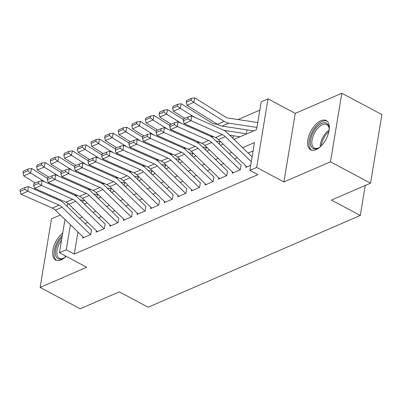 <?xml version="1.0" encoding="UTF-8"?>
<svg xmlns="http://www.w3.org/2000/svg" width="402" height="402" viewBox="0 0 402 402"><rect width="100%" height="100%" fill="white"/><g stroke="black" fill="none" stroke-linecap="round" stroke-linejoin="round"><path stroke-width="0.6" d="M320.871 120.711A16.567 8.593 -61.9 0 0 308.987 135.454A16.567 8.593 -61.9 0 0 310.686 149.79A16.567 8.593 -61.9 0 0 316.083 149.629A16.567 8.593 -61.9 0 0 327.962 134.886A16.567 8.593 -61.9 0 0 326.268 120.55A16.567 8.593 -61.9 0 0 320.871 120.711M62.747 232.939A16.567 8.593 -61.9 0 0 53.335 247.954A16.567 8.593 -61.9 0 0 55.702 260.099A16.567 8.593 -61.9 0 0 61.099 259.933A16.567 8.593 -61.9 0 0 66.144 256.305M234.014 139.378L256.607 129.605L261.21 101.796L268.008 98.857L256.657 167.448L249.853 170.388L254.461 142.579L242.632 147.7M295.254 113.379L283.902 181.965L330.479 161.82L370.543 183.171L381.9 114.58L341.831 93.229L295.254 113.379L268.008 98.857M60.335 215.005L51.491 218.829L40.135 287.42L86.711 267.27L59.466 252.747L64.973 219.482M259.833 110.133L238.024 119.565M330.479 161.82L341.831 93.229M370.543 183.171L331.449 200.085L360.298 215.462L148.152 307.234L119.304 291.857L80.204 308.771L40.135 287.42M246.024 166.126L245.813 167.398L250.702 165.282M232.426 172.011L232.215 173.277L240.376 169.75L241.14 165.116M218.824 177.895L218.618 179.161L226.778 175.634L227.542 170.996M205.226 183.779L205.015 185.046L213.176 181.513L213.944 176.88M191.628 189.659L191.417 190.93L199.578 187.397L200.347 182.764M178.031 195.543L177.82 196.809L185.98 193.282L186.744 188.649M164.428 201.427L164.222 202.693L172.378 199.166L173.146 194.528M150.83 207.306L150.619 208.578L158.78 205.045L159.549 200.412M137.233 213.191L137.022 214.457L145.182 210.929L145.946 206.296M123.63 219.075L123.424 220.341L131.58 216.814L132.348 212.176M110.032 224.959L109.821 226.225L117.982 222.693L118.751 218.06M96.435 230.838L96.224 232.11L104.384 228.577L105.153 223.944M83.169 200.377L82.812 202.538M96.957 197.181L97.384 194.583M110.555 191.297L110.987 188.704M124.153 185.412L124.585 182.82M137.755 179.533L138.182 176.935M151.353 173.649L151.78 171.056M164.951 167.765L165.383 165.172M178.553 161.88L178.98 159.287M192.151 156.001L192.578 153.403M205.749 150.117L206.181 147.524M219.346 144.233L219.778 141.64M232.949 138.348L233.376 135.755M246.511 132.675L246.979 129.871M77.938 231.994L74.28 254.079L257.868 174.659L249.853 170.388M253.079 150.916L248.165 153.041M237.326 157.73L234.567 158.926M223.728 163.614L220.964 164.805M210.125 169.498L207.367 170.689M196.528 175.378L193.769 176.573M182.93 181.262L180.171 182.458M169.327 187.146L166.569 188.337M155.73 193.025L152.971 194.221M142.132 198.91L139.373 200.106M128.534 204.794L125.771 205.99M114.932 210.678L112.173 211.869M101.334 216.557L98.575 217.753M87.736 222.442L84.978 223.638M82.837 236.723L82.626 237.989L90.787 234.461L91.55 229.828M360.298 215.462L365.262 185.458M283.902 181.965L256.657 167.448M74.28 254.079L66.265 249.808L59.466 252.747M73.134 208.342L73.018 209.025L73.581 208.779M84.42 204.09L87.184 202.899M98.023 198.206L100.781 197.015M111.62 192.327L114.379 191.131M125.218 186.443L127.982 185.247M138.821 180.558L141.579 179.367M152.418 174.674L155.177 173.483M166.016 168.795L168.775 167.599M179.619 162.91L182.377 161.715M193.216 157.026L195.975 155.835M206.814 151.147L209.573 149.951M220.412 145.263L223.175 144.067M67.139 206.417L67.667 203.226M70.415 224.738L66.265 249.808M231.793 152.388L229.029 153.579M218.191 158.272L215.432 159.463M204.593 164.152L201.834 165.348M190.995 170.036L188.231 171.232M177.393 175.92L174.634 177.111M163.795 181.799L161.036 182.995M150.197 187.684L147.439 188.88M136.595 193.568L133.836 194.764M122.997 199.452L120.238 200.643M109.399 205.332L106.641 206.527M95.802 211.216L93.038 212.412M82.199 217.1L79.44 218.291M83.676 237.537L55.31 210.151A10.623 7.613 66.6 0 0 52.345 208.11L21.045 194.241L27.844 191.297L24.859 189.372L25.05 187.463L20.291 189.523L20.1 191.432L24.859 189.372M90.475 234.592L62.109 207.211A10.623 7.613 66.6 0 0 59.144 205.166L27.844 191.297L28.321 186.523L59.622 200.392A15.929 11.417 -113.4 0 1 64.069 203.452L91.44 229.874M28.321 186.523L25.05 187.463M20.1 191.432L21.045 194.241M47.431 178.357L31.622 168.473L30.567 172.94L45.21 182.096M74.355 195.081L77.893 195.613M80.093 199.91L84.827 200.623M27.813 170.76L28.235 168.976L23.477 171.031L23.055 172.82L27.813 170.76L30.567 172.94L23.768 175.885L35.24 183.056M23.768 175.885L23.055 172.82M28.235 168.976L31.622 168.473M65.39 257.034A14.336 7.437 118.1 0 1 63.395 258.34A14.336 7.437 118.1 0 1 62.702 258.672A14.336 7.437 118.1 0 1 55.37 253.2A14.336 7.437 118.1 0 1 62.034 237.25M61.561 240.1A13.276 6.884 -61.9 0 0 59.33 258.3A13.276 6.884 -61.9 0 0 63.657 258.174A13.276 6.884 -61.9 0 0 63.858 258.084M62.38 235.16A16.462 8.537 -61.9 0 0 56.687 260.481M320.369 146.73A14.336 7.437 118.1 0 1 318.379 148.036A14.336 7.437 118.1 0 1 310.771 145.549A14.336 7.437 118.1 0 1 316.962 127.002A14.336 7.437 118.1 0 1 328.746 126.158A14.336 7.437 118.1 0 1 329.102 127.916A14.336 7.437 118.1 0 1 329.127 130.298M329.148 128.444A13.276 6.884 -61.9 0 0 328.881 127.303A13.276 6.884 -61.9 0 0 326.806 124.565A13.276 6.884 -61.9 0 0 316.103 130.404A13.276 6.884 -61.9 0 0 312.238 145.258A13.276 6.884 -61.9 0 0 314.314 147.996A13.276 6.884 -61.9 0 0 318.841 147.775M327.138 121.153A16.462 8.537 -61.9 0 0 314.017 128.876A16.462 8.537 -61.9 0 0 309.439 146.986A16.462 8.537 -61.9 0 0 311.671 150.177M97.274 231.652L68.908 204.266A10.623 7.613 66.6 0 0 65.943 202.226L34.642 188.357L41.441 185.412L38.456 183.488L38.647 181.578L33.889 183.639L33.698 185.548L38.456 183.488M104.078 228.713L75.707 201.327A10.623 7.613 66.6 0 0 72.742 199.286L41.441 185.412L41.919 180.639L73.219 194.508A15.929 11.417 -113.4 0 1 77.666 197.573L105.038 223.994M41.919 180.639L38.647 181.578M33.698 185.548L34.642 188.357M110.877 225.768L82.51 198.387A10.623 7.613 66.6 0 0 79.541 196.342L48.24 182.473L55.044 179.533L52.059 177.609L52.25 175.694L47.486 177.754L47.3 179.664L52.059 177.609M117.675 222.829L89.309 195.442A10.623 7.613 66.6 0 0 86.34 193.402L55.044 179.533L55.516 174.754L86.817 188.623A15.929 11.417 -113.4 0 1 91.269 191.689L118.635 218.11M55.516 174.754L52.25 175.694M47.3 179.664L48.24 182.473M124.474 219.889L96.108 192.503A10.623 7.613 66.6 0 0 93.138 190.463L61.843 176.589L68.641 173.649L65.657 171.724L65.848 169.815L61.089 171.87L60.898 173.785L65.657 171.724M131.273 216.944L102.907 189.558A10.623 7.613 66.6 0 0 99.942 187.518L68.641 173.649L69.119 168.87L100.415 182.744A15.929 11.417 -113.4 0 1 104.867 185.804L132.238 212.226M69.119 168.87L65.848 169.815M60.898 173.785L61.843 176.589M138.072 214.005L109.706 186.618A10.623 7.613 66.6 0 0 106.741 184.578L75.44 170.709L82.239 167.765L79.254 165.84L79.445 163.931L74.687 165.991L74.496 167.9L79.254 165.84M144.871 211.065L116.505 183.679A10.623 7.613 66.6 0 0 113.54 181.639L82.239 167.765L82.717 162.991L114.017 176.86A15.929 11.417 -113.4 0 1 118.464 179.92L145.836 206.342M82.717 162.991L79.445 163.931M74.496 167.9L75.44 170.709M61.029 172.473L45.22 162.589L44.165 167.061L58.813 176.217M87.958 189.196L91.49 189.729M93.691 194.03L98.43 194.744M41.416 164.88L41.838 163.091L37.074 165.152L36.652 166.936L41.416 164.88L44.165 167.061L37.366 170.001L48.838 177.171M37.366 170.001L36.652 166.936M41.838 163.091L45.22 162.589M74.626 166.589L58.823 156.71L57.767 161.177L72.41 170.332M101.555 183.312L105.093 183.845M107.289 188.146L112.027 188.86M55.014 158.996L55.436 157.207L50.677 159.267L50.255 161.056L55.014 158.996L57.767 161.177L50.969 164.117L62.436 171.287M50.969 164.117L50.255 161.056M55.436 157.207L58.823 156.71M88.224 160.71L72.42 150.825L71.365 155.293L86.008 164.448M115.153 177.433L118.69 177.965M120.891 182.262L125.625 182.975M68.611 153.112L69.033 151.323L64.275 153.383L63.853 155.172L68.611 153.112L71.365 155.293L64.566 158.232L76.033 165.408M64.566 158.232L63.853 155.172M69.033 151.323L72.42 150.825M101.827 154.825L86.018 144.941L84.963 149.408L99.606 158.564M128.756 171.548L132.288 172.081M134.489 176.377L139.228 177.096M82.209 147.227L82.631 145.444L77.872 147.499L77.45 149.288L82.209 147.227L84.963 149.408L78.164 152.353L89.636 159.524M78.164 152.353L77.45 149.288M82.631 145.444L86.018 144.941M151.675 208.12L123.303 180.734A10.623 7.613 66.6 0 0 120.339 178.694L89.038 164.825L95.837 161.885L92.857 159.956L93.048 158.046L88.284 160.107L88.093 162.016L92.857 159.956M158.473 205.181L130.107 177.795A10.623 7.613 66.6 0 0 127.138 175.754L95.837 161.885L96.314 157.107L127.615 170.976A15.929 11.417 -113.4 0 1 132.067 174.041L159.433 200.462M96.314 157.107L93.048 158.046M88.093 162.016L89.038 164.825M115.424 148.941L99.616 139.057L98.565 143.529L113.208 152.685M142.353 165.664L145.886 166.197M148.087 170.498L152.825 171.212M95.812 141.348L96.234 139.559L91.47 141.62L91.053 143.403L95.812 141.348L98.565 143.529L91.762 146.469L103.234 153.639M91.762 146.469L91.053 143.403M96.234 139.559L99.616 139.057M165.272 202.236L136.906 174.855A10.623 7.613 66.6 0 0 133.936 172.81L102.641 158.941L109.439 156.001L106.455 154.077L106.646 152.162L101.887 154.222L101.696 156.132L106.455 154.077M172.071 199.297L143.705 171.91A10.623 7.613 66.6 0 0 140.735 169.87L109.439 156.001L109.917 151.222L141.213 165.096A15.929 11.417 -113.4 0 1 145.665 168.157L173.031 194.578M109.917 151.222L106.646 152.162M101.696 156.132L102.641 158.941M129.022 143.057L113.218 133.178L112.163 137.645L126.806 146.8M155.951 159.78L159.488 160.318M161.689 164.614L166.423 165.328M109.409 135.464L109.831 133.675L105.073 135.735L104.651 137.524L109.409 135.464L112.163 137.645L105.364 140.584L116.831 147.755M105.364 140.584L104.651 137.524M109.831 133.675L113.218 133.178M178.87 196.357L150.504 168.971A10.623 7.613 66.6 0 0 147.539 166.93L116.238 153.056L123.037 150.117L120.052 148.192L120.243 146.283L115.485 148.338L115.294 150.253L120.052 148.192M185.669 193.412L157.303 166.031A10.623 7.613 66.6 0 0 154.338 163.986L123.037 150.117L123.514 145.343L154.815 159.212A15.929 11.417 -113.4 0 1 159.262 162.272L186.634 188.694M123.514 145.343L120.243 146.283M115.294 150.253L116.238 153.056M142.625 137.177L126.816 127.293L125.761 131.761L140.404 140.916M169.549 153.901L173.086 154.433M175.287 158.73L180.021 159.443M123.007 129.58L123.429 127.791L118.67 129.851L118.248 131.64L123.007 129.58L125.761 131.761L118.962 134.7L130.434 141.876M118.962 134.7L118.248 131.64M123.429 127.791L126.816 127.293M192.468 190.473L164.101 163.086A10.623 7.613 66.6 0 0 161.137 161.046L129.836 147.177L136.635 144.233L133.655 142.308L133.841 140.398L129.082 142.459L128.891 144.368L133.655 142.308M199.271 187.533L170.9 160.147A10.623 7.613 66.6 0 0 167.935 158.107L136.635 144.233L137.112 139.459L168.413 153.328A15.929 11.417 -113.4 0 1 172.86 156.388L200.231 182.815M137.112 139.459L133.841 140.398M128.891 144.368L129.836 147.177M156.222 131.293L140.414 121.409L139.358 125.876L154.006 135.032M183.151 148.016L186.684 148.549M188.885 152.845L193.623 153.564M136.61 123.695L137.032 121.912L132.268 123.967L131.846 125.756L136.61 123.695L139.358 125.876L132.559 128.821L144.032 135.992M132.559 128.821L131.846 125.756M137.032 121.912L140.414 121.409M206.07 184.588L177.704 157.202A10.623 7.613 66.6 0 0 174.734 155.162L143.434 141.293L150.237 138.353L147.253 136.424L147.444 134.514L142.685 136.574L142.494 138.484L147.253 136.424M212.869 181.649L184.503 154.262A10.623 7.613 66.6 0 0 181.533 152.222L150.237 138.353L150.71 133.575L182.011 147.444A15.929 11.417 -113.4 0 1 186.463 150.509L213.829 176.93M150.71 133.575L147.444 134.514M142.494 138.484L143.434 141.293M169.82 125.409L154.016 115.525L152.961 119.997L167.604 129.153M196.749 142.132L200.286 142.665M202.482 146.966L207.221 147.68M150.207 117.816L150.629 116.027L145.871 118.087L145.449 119.871L150.207 117.816L152.961 119.997L146.162 122.937L157.629 130.107M146.162 122.937L145.449 119.871M150.629 116.027L154.016 115.525M219.668 178.709L191.302 151.323A10.623 7.613 66.6 0 0 188.332 149.278L157.036 135.409L163.835 132.469L160.85 130.544L161.041 128.635L156.283 130.69L156.092 132.6L160.85 130.544M226.467 175.764L198.101 148.378A10.623 7.613 66.6 0 0 195.136 146.338L163.835 132.469L164.312 127.69L195.608 141.564A15.929 11.417 -113.4 0 1 200.06 144.625L227.431 171.046M164.312 127.69L161.041 128.635M156.092 132.6L157.036 135.409M183.418 119.525L167.614 109.645L166.559 114.113L181.201 123.268M210.346 136.253L213.884 136.786M216.085 141.082L220.819 141.795M163.805 111.932L164.227 110.143L159.468 112.203L159.046 113.992L163.805 111.932L166.559 114.113L159.76 117.052L171.227 124.223M159.76 117.052L159.046 113.992M164.227 110.143L167.614 109.645M233.266 172.825L204.899 145.439A10.623 7.613 66.6 0 0 201.935 143.398L170.634 129.529L177.433 126.585L174.448 124.66L174.639 122.751L169.88 124.811L169.689 126.72L174.448 124.66M240.064 169.88L211.698 142.499A10.623 7.613 66.6 0 0 208.733 140.454L177.433 126.585L177.91 121.811L209.211 135.68A15.929 11.417 -113.4 0 1 213.658 138.74L241.029 165.162M177.91 121.811L174.639 122.751M169.689 126.72L170.634 129.529M217.542 124.409L214.763 123.992A10.623 7.613 -113.4 0 1 211.658 122.796L181.212 103.761L180.156 108.228L194.799 117.384M223.949 130.369L246.858 133.821M229.683 135.198L240.059 136.765M177.408 106.048L177.825 104.264L173.066 106.319L172.644 108.108L177.408 106.048L180.156 108.228L173.357 111.173L184.83 118.344M173.357 111.173L172.644 108.108M177.825 104.264L181.212 103.761M246.868 166.941L218.497 139.554A10.623 7.613 66.6 0 0 215.532 137.514L184.232 123.645L191.035 120.7L188.051 118.776L188.242 116.866L183.478 118.927L183.287 120.836L188.051 118.776M251.29 161.71L225.301 136.615A10.623 7.613 66.6 0 0 222.331 134.575L191.035 120.7L191.508 115.927L222.808 129.796A15.929 11.417 -113.4 0 1 227.261 132.856L252.099 156.84M191.508 115.927L188.242 116.866M183.287 120.836L184.232 123.645M257.777 122.545L228.361 118.108A10.623 7.613 -113.4 0 1 225.256 116.912L194.809 97.877L193.759 102.344L224.2 121.384A15.929 11.417 66.6 0 0 228.864 123.173L256.968 127.414M191.005 100.163L191.427 98.379L186.669 100.44L186.247 102.224L191.005 100.163L193.759 102.344L186.96 105.289L217.402 124.324A15.929 11.417 66.6 0 0 222.06 126.117L253.657 130.881M186.96 105.289L186.247 102.224M191.427 98.379L194.809 97.877M55.31 210.151L62.109 207.211M52.345 208.11L59.144 205.166M65.214 257.169A13.276 6.884 118.1 0 1 65.28 255.848M320.198 146.866A13.276 6.884 118.1 0 1 329.143 130.077M328.886 131.63A12.839 6.658 -61.9 0 0 321.339 145.785M68.908 204.266L75.707 201.327M65.943 202.226L72.742 199.286M82.51 198.387L89.309 195.442M79.541 196.342L86.34 193.402M96.108 192.503L102.907 189.558M93.138 190.463L99.942 187.518M109.706 186.618L116.505 183.679M106.741 184.578L113.54 181.639M123.303 180.734L130.107 177.795M120.339 178.694L127.138 175.754M136.906 174.855L143.705 171.91M133.936 172.81L140.735 169.87M150.504 168.971L157.303 166.031M147.539 166.93L154.338 163.986M164.101 163.086L170.9 160.147M161.137 161.046L167.935 158.107M177.704 157.202L184.503 154.262M174.734 155.162L181.533 152.222M191.302 151.323L198.101 148.378M188.332 149.278L195.136 146.338M204.899 145.439L211.698 142.499M201.935 143.398L208.733 140.454M218.497 139.554L225.301 136.615M215.532 137.514L222.331 134.575M224.2 121.384L217.402 124.324M228.864 123.173L222.06 126.117"/></g></svg>
